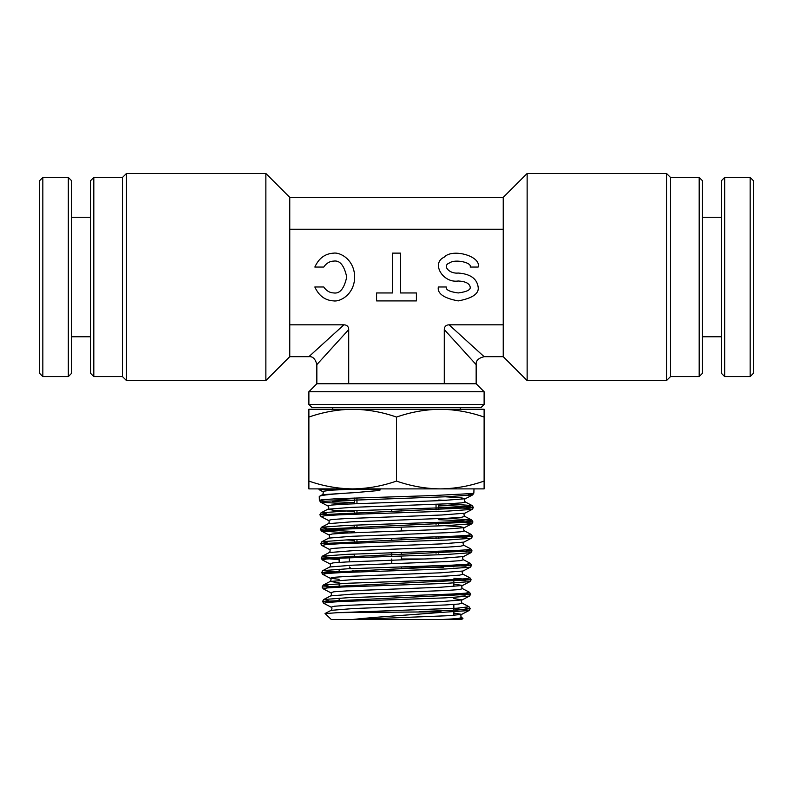 <?xml version="1.0" encoding="UTF-8"?>
<svg xmlns="http://www.w3.org/2000/svg" width="793" height="793" viewBox="0 0 793 793"><rect width="100%" height="100%" fill="white"/><g stroke="black" fill="none" stroke-linecap="round" stroke-linejoin="round"><path stroke-width="1.19" d="M484.117 404.47L480.935 407.652L312.065 407.652L308.883 404.47L484.117 404.47L484.117 391.722L308.883 391.722L316.843 383.753L476.157 383.753L484.117 391.722M356.959 497.935L356.959 503.624M356.959 510.583L356.959 512.387M356.959 525.045L356.959 526.849M356.959 539.508L356.959 541.312M391.722 509.473L391.722 511.287M391.722 538.378L391.722 540.192M391.722 552.83L391.722 556.349M90.63 373.404L90.63 180.635L93.812 177.454L93.812 376.586L90.63 373.404M126.474 380.571L122.489 376.586L122.489 177.454L126.474 173.469L126.474 380.571L265.863 380.571L265.863 173.469L289.762 197.368L289.762 356.672L265.863 380.571M122.489 177.454L93.812 177.454M122.489 376.586L93.812 376.586M126.474 173.469L265.863 173.469M702.37 180.635L702.37 373.404L699.188 376.586L699.188 177.454L702.37 180.635M666.526 173.469L670.511 177.454L670.511 376.586L666.526 380.571L666.526 173.469L527.137 173.469L527.137 380.571L503.238 356.672L503.238 197.368L527.137 173.469M670.511 376.586L699.188 376.586M670.511 177.454L699.188 177.454M666.526 380.571L527.137 380.571M333.823 253.126C339.919 252.164 354.392 259.331 354.679 277.015C354.392 294.709 339.919 301.875 333.823 300.914C325.15 300.468 318.826 295.819 314.851 286.977L323.752 286.977C326.379 290.843 329.739 292.835 333.823 292.954C339.919 293.856 344.212 288.543 346.719 277.015C344.212 265.496 339.919 260.183 333.823 261.085C329.739 261.204 326.379 263.197 323.752 267.063L314.851 267.063C318.826 258.221 325.15 253.572 333.823 253.126M478.149 286.977C479.279 293.569 472.638 298.208 458.235 300.914C443.822 298.208 437.181 293.569 438.321 286.977L446.281 286.977C445.607 289.802 449.591 291.794 458.235 292.954C466.879 291.794 470.854 289.802 470.18 286.977C469.416 283.369 465.441 281.386 458.235 281C442.91 283.418 430.877 263.078 444.149 257.21C452.545 247.912 481.599 256.337 478.149 267.063L470.18 267.063C472.251 262.463 454.815 258.855 449.78 262.84C441.82 265.358 449.036 274.071 458.235 273.04C470.239 273.922 476.88 278.571 478.149 286.977M503.238 324.813L449.076 324.813L484.117 356.672L449.076 324.813C445.993 324.922 444.397 326.518 444.288 329.591L476.157 364.641L476.157 383.753M289.762 324.813L343.924 324.813L308.883 356.672L343.924 324.813C347.007 324.922 348.603 326.508 348.712 329.591L316.843 364.641L348.712 329.591L348.712 383.753M444.288 329.591L444.288 383.753M289.762 229.227L503.238 229.227M392.515 253.126L392.515 292.954L376.586 292.954L376.586 300.914L416.414 300.914L416.414 292.954L400.485 292.954L400.485 253.126L392.515 253.126M401.278 509.175L401.278 510.999M401.278 527.147L401.278 530.953M401.278 538.08L401.278 539.904M401.278 552.533L401.278 554.357M401.278 556.052L401.278 559.858M436.041 553.227L436.041 551.393M436.041 538.784L436.041 536.95M436.041 524.342L436.041 522.508M436.041 509.899L436.041 504.328M349.346 558.996L349.346 561.821M391.722 558.996L391.722 563.704M354.461 572.04L352.786 570.385M351.051 568.65L349.346 566.955M401.952 566.955L443.208 567.401L443.654 565.538M425.454 558.996L401.278 558.996M401.278 568.809L401.278 566.985M352.687 409.247L440.313 409.247C425.405 409.466 410.804 412.073 396.5 417.068C382.226 412.063 367.625 409.456 352.687 409.247L308.883 409.247L308.883 417.068C323.187 412.073 337.788 409.466 352.687 409.247L328.798 409.247L332.773 409.247L332.773 407.652M453.854 565.092L453.854 566.955M453.854 579.524L453.854 581.388M453.854 583.043L453.854 586.513M453.854 593.957L453.854 595.821M453.854 604.454L453.854 610.253M453.854 611.909L453.854 615.358M339.146 558.996L339.146 562.386M339.146 569.176L339.146 572.695M339.146 583.648L339.146 585.422M339.146 598.11L339.146 599.895M354.283 555.863L354.283 554.069M354.283 541.401L354.283 539.607M354.283 526.948L354.283 525.144M354.283 512.486L354.283 510.682M354.283 503.733L354.283 498.024M438.717 553.137L438.717 551.294M438.717 538.695L438.717 536.851M438.717 524.252L438.717 522.409M438.717 509.81L438.717 504.219M462.963 618.322L461.675 619.531L441.721 619.531L462.963 618.322L461.675 617.578L458.156 618.51L444.665 619.442M441.721 619.531L331.325 619.531L325.051 613.504L331.097 610.352L353.391 608.548L446.033 604.93L458.82 604.028L462.141 603.126L469.04 606.734L470.239 608.687L464.034 607.735M325.08 501.196L319.371 500.304L322.672 499.63L339.315 498.609L432.928 495.566L472.35 493.533L473.857 493.077L473.986 488.894M358.228 488.914L330.81 490.193L322.414 491.422L319.034 489.648L375.793 489.192C376.923 489.231 382.186 489.469 379.252 490.48L355.561 492.582C332.128 493.92 320.025 495.228 319.252 496.517L322.414 494.683L355.561 492.582M347.889 504.021L320.57 502.138L319.371 500.304L319.252 496.517M333.09 498.916L354.283 500.423M354.283 502.584L332.406 501.662M319.034 489.648L319.014 488.894M484.117 417.068L484.117 409.247L440.313 409.247C455.251 409.456 469.852 412.063 484.117 417.068L484.117 481.073C469.813 486.069 455.212 488.676 440.313 488.894C425.375 488.686 410.774 486.079 396.5 481.073C382.196 486.069 367.595 488.676 352.687 488.894C337.749 488.686 323.147 486.079 308.883 481.073L308.883 488.894L484.117 488.894L484.117 481.073M396.5 417.068L396.5 481.073M308.883 417.068L308.883 481.073M325.011 613.604L337.699 612.662L439.203 611.799C442.316 611.958 442.306 612.206 439.183 612.553C412.261 614.783 373.83 617.073 352.29 619.531M419.656 611.572L456.253 610.134L470.239 608.687L469.04 610.531L461.675 614.367L453.854 613.058M328.758 600.509L323.732 599.508L348.137 597.694L451.207 594.086L465.61 593.184L469.496 592.282L470.695 594.244L469.496 596.078L445.042 597.882L341.971 601.49L327.598 602.393L323.732 603.304L322.533 601.461L470.695 594.244L464.44 593.293M328.352 586.067L323.286 585.056L322.087 587.018L471.141 579.792L453.854 578.186M327.182 573.448L321.631 572.566L471.587 565.34L465.273 564.388M339.146 559.729L321.185 558.113L472.043 550.887L465.699 549.936M327.093 542.709L321.918 541.698L320.729 543.661L472.499 536.435L466.115 535.483M354.283 531.469L325.923 530.101M326.676 528.257L321.472 527.256L320.273 529.209L472.945 521.982L463.865 520.852L438.717 519.712M326.27 513.805L321.026 512.803L319.827 514.756L473.401 507.53L464.202 506.39L438.717 505.25M753.35 180.635L753.35 373.404L750.168 376.586L750.168 177.454L753.35 180.635M724.673 376.586L721.491 373.404L721.491 180.635L724.673 177.454L724.673 376.586L750.168 376.586M39.65 373.404L39.65 180.635L42.832 177.454L42.832 376.586L39.65 373.404M68.327 177.454L71.509 180.635L71.509 373.404L68.327 376.586L68.327 177.454L42.832 177.454M352.518 619.531L449.334 615.655L461.675 614.367C460.574 615.249 460.574 616.32 461.675 617.578M323.732 603.304L331.097 607.141L334.398 606.239L347.165 605.337L439.837 601.718L462.131 599.914L453.854 598.586M322.077 587.018L323.276 588.852L330.641 592.688L333.982 591.786L346.848 590.884L440.135 587.266L462.587 585.462L453.854 584.104M339.146 579.306L330.185 578.236L333.536 577.334L346.482 576.432L440.412 572.814L463.033 571.01C461.922 571.902 461.922 572.972 463.033 574.221L469.942 577.829L471.141 579.792L469.952 581.626L462.587 585.462C461.496 586.305 461.496 587.375 462.587 588.674L469.496 592.282M342.933 558.044L326.815 557.102L322.384 556.151L321.185 558.113L322.384 559.947L329.739 563.783L333.119 562.881L346.154 561.979L440.739 558.361L463.489 556.557C462.378 557.449 462.378 558.52 463.489 559.769L470.388 563.377L471.587 565.34L470.398 567.173L463.033 571.01M320.729 543.661L321.928 545.495L329.283 549.331L332.723 548.429L345.877 547.527L441.096 543.909L463.945 542.105C462.834 542.987 462.834 544.057 463.945 545.326L470.854 548.925L472.043 550.887L470.844 552.721L463.489 556.557M348.504 532.926L321.472 531.042L328.827 534.879L332.317 533.976L345.579 533.074L441.433 529.456L464.401 527.652L460.178 526.671L444.655 525.7M319.827 514.756L321.016 516.59L328.371 520.426L331.88 519.524L345.223 518.622L441.711 515.004L464.847 513.2C463.736 514.082 463.736 515.153 464.847 516.421L471.756 520.03L447.45 518.255M473.847 493.077L472.658 494.911L447.212 496.715L324.644 501.235L320.57 502.138L327.925 505.974L331.444 505.072L344.876 504.17L442.008 500.552L465.293 498.747L461.02 497.776L445.26 496.795M330.641 592.688C331.742 593.541 331.742 594.611 330.641 595.9L353.024 594.096L446.33 590.488L459.226 589.576L462.587 588.674M339.146 582.825L330.185 581.447L352.716 579.643L446.667 576.035L459.653 575.123L463.033 574.221M329.739 563.783C330.85 564.675 330.85 565.746 329.739 566.995L352.439 565.191L447.024 561.583L460.089 560.681L463.489 559.769M354.283 554.753L346.353 554.386M329.283 549.331C330.403 550.223 330.403 551.294 329.283 552.543L352.132 550.739L447.341 547.13L460.505 546.228L463.945 545.326M354.283 540.32L346.035 539.934M328.827 534.879C329.938 535.751 329.938 536.821 328.827 538.1L351.765 536.296L447.609 532.678L460.902 531.776L464.401 530.874L471.31 534.482L472.499 536.435L471.3 538.269L463.945 542.105M354.283 525.878L345.708 525.481M328.371 520.426C329.482 521.279 329.482 522.349 328.381 523.648L351.428 521.844L447.936 518.225L461.318 517.323L464.847 516.421M354.283 511.435L333.833 510.315L327.925 509.195L351.14 507.391L448.283 503.773L461.754 502.871L465.293 501.969L472.202 505.577L447.777 503.803M446.231 500.363L438.717 500.026M439.183 612.553L469.04 610.531M464.757 609.579L453.854 608.865M465.184 595.127L453.854 594.393M323.276 588.852L327.182 587.94L341.644 587.038L445.339 583.43L469.952 581.626M465.6 580.674L453.854 579.931M339.146 572.308L322.83 570.603L321.631 572.566L322.83 574.4L326.736 573.498L341.268 572.596L445.607 568.977L470.398 567.173M466.026 566.232L453.854 565.459M322.384 559.947L326.32 559.045L340.95 558.143L445.944 554.525L470.844 552.721M466.443 551.779L450.226 550.828M321.928 545.495L325.923 544.593L340.673 543.681L446.31 540.073L471.3 538.269M466.869 537.327L450.553 536.375M320.273 529.209L321.472 531.042L325.517 530.13L340.375 529.228L446.637 525.62L471.756 523.816L467.226 522.865L450.87 521.923M321.016 516.59L325.08 515.688L340.019 514.786L446.905 511.168L472.212 509.364L464.43 508.164L438.717 506.975M465.293 501.969C464.183 500.71 464.183 499.64 465.293 498.747L472.658 494.911L468.128 493.97M337.699 612.662L457.125 608.211L469.04 606.734M322.83 574.4L330.185 578.236C331.296 579.108 331.296 580.179 330.185 581.447L323.286 585.056L347.83 583.251L451.554 579.633L466.036 578.731L469.942 577.829M329.739 566.995L322.83 570.603L347.562 568.799L451.911 565.181L466.472 564.279L470.388 563.377M329.283 552.543L322.384 556.151L347.255 554.347L452.228 550.729L466.899 549.827L470.854 548.925M328.827 538.1L321.918 541.698L346.878 539.894L452.496 536.286L467.285 535.384L471.31 534.482M328.381 523.648L321.472 527.256L346.541 525.442L452.813 521.834L467.701 520.932L471.756 520.03L472.945 521.982M327.925 505.974C329.045 506.866 329.045 507.936 327.925 509.195L321.026 512.803L346.254 510.989L453.17 507.381L468.138 506.479L472.202 505.577L473.401 507.53L472.212 509.364L464.847 513.2M308.883 404.47L308.883 391.722M289.762 356.672L308.883 356.672C312.749 356.245 315.406 358.902 316.843 364.641L316.843 383.753M476.157 364.641C475.731 360.765 478.377 358.109 484.117 356.672L503.238 356.672M289.762 197.368L503.238 197.368M460.227 409.247L460.227 407.652M331.097 607.141C332.198 608.013 332.198 609.083 331.097 610.352M469.496 596.078L462.131 599.914C461.03 600.787 461.03 601.857 462.141 603.126M472.955 521.982L471.756 523.816L464.401 527.652C463.29 528.515 463.29 529.595 464.401 530.874M330.641 595.9L323.732 599.508L322.533 601.471M322.414 491.422C323.554 492.156 323.554 493.246 322.414 494.683M724.673 177.454L750.168 177.454M702.37 217.282L721.491 217.282M702.37 336.757L721.491 336.757M68.327 376.586L42.832 376.586M90.63 336.757L71.509 336.757M90.63 217.282L71.509 217.282"/></g></svg>
